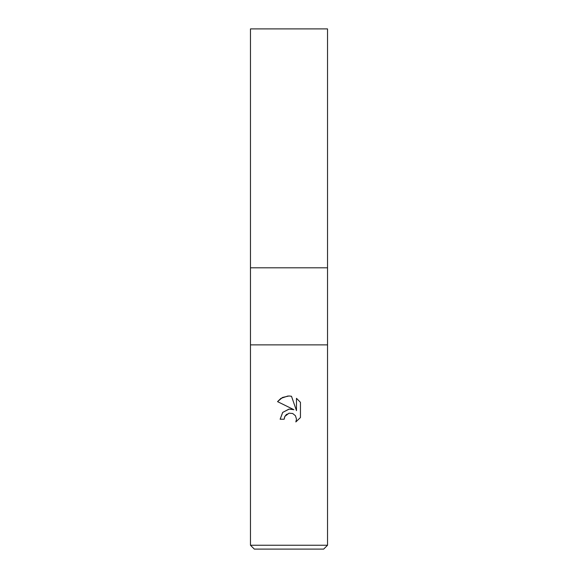 <?xml version="1.0" encoding="UTF-8"?>
<svg xmlns="http://www.w3.org/2000/svg" width="578" height="578" viewBox="0 0 578 578"><rect width="100%" height="100%" fill="white"/><g stroke="black" fill="none" stroke-linecap="round" stroke-linejoin="round"><path stroke-width="0.43" stroke-dasharray="2.89 2.17" d="M327.531 344.871L250.469 344.871L327.531 344.871M327.531 267.809L250.469 267.809L327.531 267.809M327.531 545.249L250.469 545.249M323.68 549.1L254.32 549.1M284.6 416.969L284.838 416.435M277.548 401.631L293.906 409.694M288.856 395.981L287.902 396.009M296.478 398.314L296.478 410.64L291.485 396.255M291.471 409.087L289.253 409.065M280.135 419.223L284.188 419.223M286.544 414.339L289 413.176M300.452 417.533L300.452 402.331M327.531 28.9L250.469 28.9"/><path stroke-width="0.87" d="M250.469 545.249L250.469 344.871L327.531 344.871L327.531 267.809L289 267.809L327.531 267.809L327.531 28.9L250.469 28.9L250.469 267.809L289 267.809L250.469 267.809L250.469 344.871L327.531 344.871L327.531 545.249L250.469 545.249L254.32 549.1L323.68 549.1L327.531 545.249M289.253 409.065L282.729 412.374L280.135 419.223L282.649 412.468L289 409.094L293.906 409.694L277.548 401.631L282.534 397.447L289 395.988L291.485 396.255L296.478 410.64L296.478 398.314L300.452 402.331L300.452 417.533L295.842 421.94L296.5 419.187L295.452 415.748L292.699 413.501L289 413.176L292.699 413.501L295.452 415.748L296.5 419.187L295.842 421.94L300.452 417.533M289 413.176L284.838 416.435L284.188 419.223L284.6 416.969M291.485 396.255L288.856 395.981M287.902 396.009L280.951 398.372M280.843 398.444L277.548 401.631M300.452 402.331L296.478 398.314M293.906 409.694L291.471 409.087M284.838 416.435L286.544 414.339M284.188 419.223L280.135 419.223"/></g></svg>
